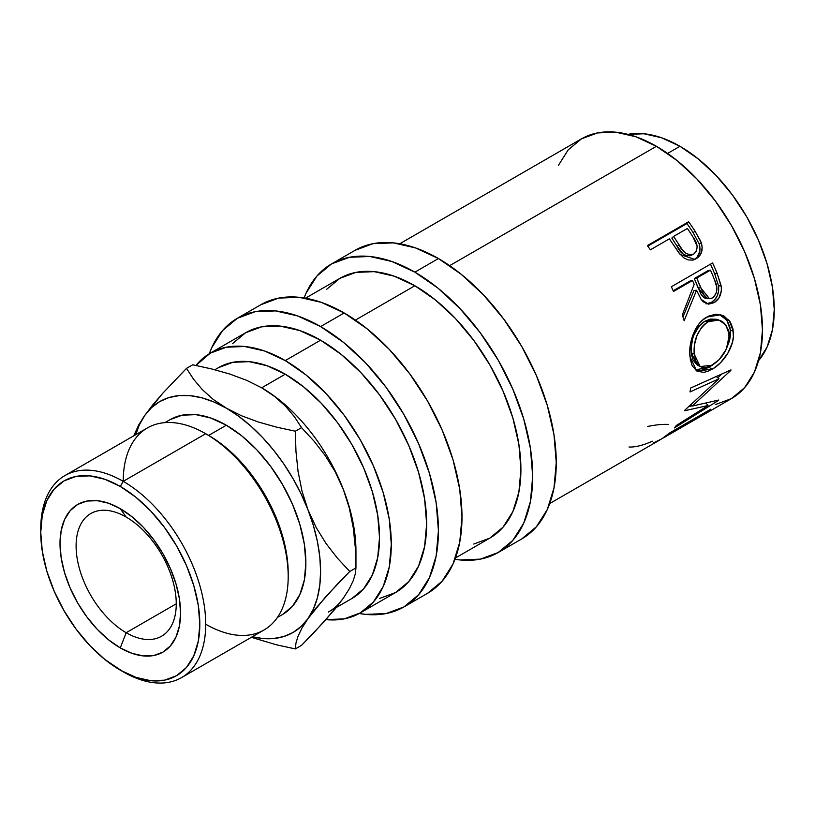 <?xml version="1.0" encoding="UTF-8"?>
<svg xmlns="http://www.w3.org/2000/svg" width="815" height="815" viewBox="0 0 815 815"><rect width="100%" height="100%" fill="white"/><g stroke="black" fill="none" stroke-linecap="round" stroke-linejoin="round"><path stroke-width="1.22" d="M126.182 517.067A70.823 40.893 -120 0 0 76.101 545.979A70.823 40.893 -120 0 0 126.182 632.715L120.284 647.905A85.249 49.226 60 0 1 60.004 543.483A85.249 49.226 60 0 1 120.284 508.682L126.182 517.067A70.823 40.893 60 0 1 172.444 579.475A70.823 40.893 60 0 1 161.584 636.22A70.823 40.893 60 0 1 126.182 632.715A70.823 40.893 60 0 1 79.911 570.306A70.823 40.893 60 0 1 90.771 513.552A70.823 40.893 60 0 1 126.182 517.067L120.284 508.682L108.527 503.232L97.219 500.665L86.798 501.072L77.659 504.465L70.161 510.679L64.589 519.501L61.166 530.575L60.004 543.483L61.166 557.735L64.589 572.772L70.161 588.023L77.659 602.906L86.798 616.833L97.219 629.282L108.527 639.775L120.284 647.905L132.05 653.355L143.358 655.922L153.78 655.505L162.908 652.122L170.406 645.898L175.979 637.086L179.412 626.002L180.573 613.094L179.412 598.842L175.979 583.805L170.406 568.554L162.908 553.68L153.78 539.754L143.358 527.295L132.05 516.812L120.284 508.682A85.249 49.226 60 0 1 180.573 613.094A85.249 49.226 60 0 1 120.284 647.905L126.182 632.715L176.254 603.803L126.182 632.715A70.823 40.893 -120 0 0 176.254 603.803A70.823 40.893 -120 0 0 126.182 517.067M715.336 404.586L731.401 398.637A149.97 86.584 -120 0 0 754.395 278.465A149.97 86.584 -120 0 0 656.421 146.303L449.676 265.659L656.421 146.303L635.731 136.716L615.834 132.193L597.497 132.927L581.431 138.876L568.238 149.817L558.438 165.333M694.788 259.394L680.189 254.504L671.713 242.289A149.97 86.584 -120 0 0 669.4 238.836L650.37 249.828A149.97 86.584 -120 0 0 647.395 245.57L688.634 221.751A149.97 86.584 60 0 1 695.032 231.165L700.768 241.362L702.204 247.638L700.676 254.28L697.966 257.489L695.307 259.16L692.373 260.117L688.074 259.893L683.866 257.876L679.007 253.037L671.713 242.289A149.97 86.584 -120 0 0 669.4 238.836L650.37 249.828A149.97 86.584 -120 0 0 647.395 245.57L688.634 221.751L686.923 223.534L647.793 246.13L686.923 223.534L688.634 221.751A149.97 86.584 -120 0 1 695.032 231.165L693.137 232.683A145.814 84.179 -120 0 0 686.923 223.534A145.814 84.179 60 0 1 693.137 232.683L699.25 244.042L693.137 232.683L695.032 231.165L701.338 242.839L699.25 244.042C701.114 251.101 699.372 256.277 694.034 259.588L695.776 258.396M705.943 303.873L711.424 302.355L714.144 302.65L708.337 304.097L701.144 299.431L696.54 290.242L693.993 290.476L682.98 316.933L693.993 290.476L696.54 290.242L684.131 320.774A149.97 86.584 -120 0 0 682.338 314.875L694.166 284.353A149.97 86.584 -120 0 0 692.505 280.492L673.475 291.485A149.97 86.584 -120 0 0 671.346 286.758L712.585 262.95A149.97 86.584 60 0 1 717.19 273.514L721.336 287.155L721.306 290.996L718.922 298.035L714.144 302.65L708.663 304.127L703.416 301.917L701.257 299.584L696.54 290.242L684.131 320.774A149.97 86.584 -120 0 0 682.338 314.875L694.166 284.353A149.97 86.584 -120 0 0 692.505 280.492L673.475 291.485A149.97 86.584 -120 0 0 671.346 286.758L712.585 262.95A149.97 86.584 -120 0 1 717.19 273.514L714.684 273.86A145.814 84.179 -120 0 0 710.476 264.172A145.814 84.179 60 0 1 714.684 273.86L718.545 285.892L714.684 273.86L717.19 273.514L721.183 285.882L718.545 285.892C719.278 293.4 716.905 298.891 711.424 302.355L714.796 299.635L717.322 295.662L718.626 290.873L718.545 285.892L721.183 285.882C721.978 293.573 719.635 299.156 714.144 302.65L711.424 302.355L706.951 303.852M732.93 328.74L733.378 336.656L732.471 342.249L727.836 353.231L720.542 362.695L714.174 367.932L707.787 371.324L703.783 372.384L696.988 371.12L692.2 365.772L690.305 359.252L689.775 351.316L690.213 345.591L693.3 334.048L698.944 323.942L702.642 320.051L708.918 316.006L715.56 314.305L719.91 314.6L723.965 316.016L730.332 322.027L732.93 328.74M708.041 405.513L684.671 410.74A149.97 86.584 -120 0 0 684.977 410.006L718.973 378.771L690.02 391.934A149.97 86.584 -120 0 0 690.631 388.042L730.933 369.888A149.97 86.584 60 0 1 730.831 370.428L692.241 406.074L718.789 400.033A149.97 86.584 60 0 1 718.524 400.41L674.392 427.926A149.97 86.584 -120 0 0 676.379 425.44L708.041 405.513L706.228 403.303L708.041 405.513L676.379 425.44A149.97 86.584 -120 0 1 674.392 427.926L718.524 400.41A149.97 86.584 -120 0 0 718.789 400.033L692.241 406.074L690.957 404.78L692.241 406.074L730.831 370.428A149.97 86.584 -120 0 0 730.933 369.888L690.631 388.052A149.97 86.584 -120 0 1 690.02 391.934L718.973 378.771L716.1 376.377L718.973 378.771L684.977 410.006A149.97 86.584 -120 0 1 684.671 410.74L708.041 405.513M549.738 503.527L660.71 439.458A149.97 86.584 -120 0 0 669.482 433.04L710.721 409.232A149.97 86.584 60 0 1 701.949 415.65A149.97 86.584 60 0 1 699.8 416.811M671.387 432.582A149.97 86.584 60 0 1 664.938 437.013A149.97 86.584 60 0 1 662.789 438.185A149.97 86.584 -120 0 0 671.387 432.582L671.081 432.113L671.387 432.582L687.249 423.423L671.387 432.582M664.938 437.013L680.8 427.855A149.97 86.584 -120 0 0 687.249 423.423L686.943 422.954L687.249 423.423A149.97 86.584 -120 0 1 673.73 431.227M691.477 420.988A149.97 86.584 60 0 1 685.028 425.42A149.97 86.584 60 0 1 682.889 426.581A149.97 86.584 -120 0 0 691.477 420.988L691.171 420.509L691.477 420.988L704.17 413.663L691.477 420.988M685.028 425.42L697.721 418.085A149.97 86.584 -120 0 0 704.17 413.663L703.865 413.185L704.17 413.663A149.97 86.584 -120 0 1 691.1 421.284M758.571 360.637A133.314 76.967 -120 0 0 763.034 251.601A133.314 76.967 -120 0 0 679.985 146.303L667.607 153.444L679.985 146.303L661.597 137.776L643.911 133.762L627.611 134.414M355.116 250.297A166.637 96.211 -120 0 1 438.429 258.549L461.422 274.441L483.519 294.938L503.894 319.276L521.753 346.507L536.402 375.583L547.293 405.391L553.996 434.792L556.258 462.645L553.996 487.879L547.293 509.528L536.402 526.765L521.753 538.929A166.637 96.211 -120 0 0 547.293 405.391A166.637 96.211 -120 0 0 438.429 258.549L414.866 272.159A166.637 96.211 60 0 1 523.729 419.002A166.637 96.211 60 0 1 498.179 552.529A166.637 96.211 60 0 1 454.964 559.304L459.955 559.956L480.33 559.141L498.179 552.529L512.839 540.376L523.729 523.138L530.433 501.48L532.694 476.245L530.433 448.393L523.729 419.002L512.839 389.193L498.179 360.108L480.33 332.887L459.955 308.549L437.849 288.041L414.866 272.159L438.429 258.549L415.446 247.892L393.339 242.87L372.964 243.685L355.116 250.297L331.542 263.907A166.637 96.211 60 0 1 414.866 272.159L391.872 261.503L369.776 256.481L349.401 257.296L331.542 263.907A166.637 96.211 60 0 0 304.066 297.944L306.002 293.298L316.892 276.061L331.542 263.907M260.851 304.718A166.637 96.211 -120 0 1 344.164 312.97L367.157 328.863L389.254 349.37L409.629 373.698L427.488 400.929L442.138 430.004L453.028 459.813L459.731 489.214L461.993 517.067L459.731 542.301L453.028 563.949L442.138 581.187L427.488 593.351A166.637 96.211 -120 0 0 453.028 459.823A166.637 96.211 -120 0 0 344.164 312.97L320.601 326.581A166.637 96.211 60 0 1 429.464 473.423A166.637 96.211 60 0 1 403.914 606.951A166.637 96.211 60 0 1 359.252 613.491L365.69 614.378L386.065 613.563L403.914 606.951L418.574 594.797L429.464 577.56L436.168 555.911L438.429 530.667L436.168 502.814L429.464 473.423L418.574 443.615L403.914 414.54L386.065 387.308L365.69 362.97L343.584 342.463L320.601 326.581L344.164 312.97L321.181 302.314L299.074 297.302L278.699 298.107L260.851 304.718L237.277 318.329A166.637 96.211 60 0 1 320.601 326.581L297.607 315.925L275.511 310.902L255.136 311.717L237.277 318.329A166.637 96.211 60 0 0 209.292 353.741L211.737 347.72L222.627 330.483L237.277 318.329M288.194 576.592L288.194 573.19A112.48 64.945 -120 0 0 208.66 435.424L205.716 433.723L123.228 481.349L120.284 486.453A112.48 64.945 60 0 1 199.818 624.209A112.48 64.945 60 0 1 120.284 670.134L123.228 671.835A116.647 67.35 -120 0 0 205.716 624.209A116.647 67.35 -120 0 0 123.228 481.349A116.647 67.35 60 0 1 199.43 584.141A116.647 67.35 60 0 1 181.551 677.611A116.647 67.35 60 0 1 123.228 671.835L104.768 659.406L89.854 645.572L76.101 629.139L64.049 610.761L54.157 591.13L46.801 571.009L42.278 551.174L40.75 532.368L42.278 515.335L46.801 500.716L54.157 489.082L64.049 480.881L76.101 476.418L89.854 475.868L104.768 479.261L120.284 486.453L135.799 497.17L150.724 511.015L164.477 527.437L176.529 545.816L186.421 565.447L193.766 585.567L198.29 605.413L199.818 624.209L198.29 641.242L193.766 655.861L186.421 667.495L176.529 675.706L164.477 680.168L150.724 680.708L135.799 677.326L120.284 670.134A112.48 64.945 60 0 1 40.75 532.368A112.48 64.945 60 0 1 120.284 486.453L123.228 481.349L205.716 433.723A116.647 67.35 60 0 1 205.716 433.733A116.647 67.35 60 0 1 288.194 576.592A116.647 67.35 60 0 1 205.716 624.209M181.551 677.611L264.04 629.985A116.647 67.35 -120 0 0 281.919 536.514A116.647 67.35 -120 0 0 205.716 433.723L208.66 435.424L226.336 425.226A112.48 64.945 -120 0 0 170.091 419.654L182.142 415.192L195.895 414.641L210.82 418.034L226.336 425.226L241.851 435.944L256.776 449.788L270.519 466.211L282.571 484.589L292.463 504.22L299.818 524.34L304.341 544.186L305.87 562.982L304.341 580.015L299.818 594.634L292.463 606.268L282.571 614.479A112.48 64.945 -120 0 0 299.818 524.34A112.48 64.945 -120 0 0 226.336 425.226L208.66 435.424A112.48 64.945 60 0 1 288.184 574.87M355.951 567.923L355.34 573.75L353.272 580.575L349.39 588.664L343.319 598.21L335.23 608.836L313.897 632.705L301.53 645.348L295.346 648.913L295.957 643.086L298.015 636.25L301.896 628.171L307.968 618.626L316.057 608L337.39 584.121L349.767 571.488L355.951 567.923L349.767 571.488L337.42 558.173L326.132 543.636L316.2 527.58L307.968 509.772L301.978 491.017L298.056 471.416L295.957 451.357L295.346 431.216L301.53 427.651L295.346 431.216L276.54 427.131L258.386 422.027L241.566 415.782L214.029 402.039L201.937 397.842L190.262 395.672L179.198 395.591L168.95 397.577L159.679 401.612L151.549 407.622L144.703 415.507A133.314 76.967 60 0 1 226.336 408.213A133.314 76.967 60 0 1 307.968 509.772L301.978 491.017L298.056 471.416L295.957 451.357L295.346 431.216L276.54 427.131L258.386 422.027L241.566 415.782L226.336 408.213L213.173 399.391L202.385 389.682L193.593 379.25L186.492 368.38L192.676 364.804L211.482 368.9L229.636 374.004L246.456 380.238L261.686 387.808L274.838 396.64L285.627 406.339L294.429 416.771L301.53 427.651L313.877 440.966L325.154 455.493L335.087 471.559L343.319 489.367L349.319 508.112L353.241 527.723L355.33 547.782L355.951 567.923L355.951 551.083A133.314 76.967 -120 0 0 343.319 489.367A133.314 76.967 -120 0 0 261.686 387.808L274.838 396.64L285.627 406.339L294.429 416.771L301.53 427.651L313.877 440.966L325.154 455.493L335.087 471.559L343.319 489.367L349.319 508.112L353.241 527.723L355.33 547.782L355.951 567.923L355.34 573.75L353.272 580.575L349.39 588.664L343.319 598.21L325.287 620.439L301.53 645.348L295.346 648.913L276.509 644.818L251.336 637.32L276.509 644.818L295.346 648.913L295.957 643.086L298.015 636.25L301.896 628.171L307.968 618.626L326 596.397L349.767 571.488L337.42 558.173L326.132 543.636L316.2 527.58L307.968 509.772A133.314 76.967 60 0 1 307.968 618.626A133.314 76.967 60 0 1 252.385 636.719L262.41 638.451L273.463 638.542L283.722 636.546L292.993 632.511L301.122 626.501L307.968 618.626L313.429 608.999L317.392 597.803L319.796 585.231L320.601 571.488L319.796 556.818L317.392 541.466L313.429 525.695L307.968 509.772L301.122 493.982L292.993 478.578L283.722 463.837L273.463 450.012L262.41 437.329L250.735 426.011L238.642 416.251L213.173 399.391L202.385 389.682L193.593 379.25L186.492 368.38L192.676 364.804L211.482 368.9L229.636 374.004L246.456 380.238L261.686 387.808A133.314 76.967 -120 0 0 261.197 387.522A133.314 76.967 60 0 1 261.686 387.808L285.25 374.197L303.638 386.911L321.324 403.313L337.624 422.781L351.907 444.562L363.633 467.83L372.343 491.679L377.702 515.192L379.515 537.472L377.702 557.664L372.343 574.982L363.633 588.776L351.907 598.505A133.314 76.967 -120 0 0 372.343 491.679A133.314 76.967 -120 0 0 285.25 374.197L261.686 387.808A133.314 76.967 60 0 1 343.319 489.367A133.314 76.967 60 0 1 355.788 557.368A133.314 76.967 -120 0 0 355.788 557.358M343.319 598.21A133.314 76.967 60 0 1 328.343 612.106M379.515 598.475L395.591 592.525A149.97 86.584 -120 0 0 418.574 472.343A149.97 86.584 -120 0 0 320.601 340.191L285.25 360.597A149.97 86.584 60 0 1 383.223 492.759A149.97 86.584 60 0 1 360.24 612.931A149.97 86.584 60 0 1 326.01 619.634M473.78 544.053L489.856 538.104A149.97 86.584 -120 0 0 512.839 417.922A149.97 86.584 -120 0 0 414.866 285.759L355.411 320.091L414.866 285.759A149.97 86.584 -120 0 0 339.875 278.333L326.693 289.274M210.26 353.17L226.336 347.221L244.663 346.487L264.559 351L285.25 360.597L305.941 374.89L325.837 393.35L344.164 415.253L360.24 439.754L373.423 465.925L383.223 492.759L389.264 519.206L391.302 544.277L389.264 566.985L383.223 586.474L373.423 601.99L360.24 612.931L395.591 592.525L408.773 581.584L418.574 566.068L424.605 546.58L426.653 523.872L424.605 498.8L418.574 472.343L408.773 445.52L395.591 419.348L379.515 394.837L361.177 372.934L341.291 354.484L320.601 340.191L299.91 330.595L280.014 326.082L261.686 326.805L245.61 332.754L210.26 353.17L195.946 365.446A149.97 86.584 60 0 1 210.26 353.17A149.97 86.584 60 0 1 285.25 360.597L320.601 340.191A149.97 86.584 -120 0 0 245.61 332.754L232.428 343.706M360.24 612.931L344.164 618.88L325.837 619.614M218.593 367.596A133.314 76.967 -120 0 1 285.25 374.197L266.862 365.68L249.176 361.656L232.876 362.308L218.593 367.596L214.875 369.745M144.703 415.507L162.868 393.136L186.492 368.38L162.868 393.136L152.925 404.709L144.703 415.507L139.243 425.124L135.738 434.68A133.314 76.967 60 0 1 144.703 415.507L138.703 424.921L133.792 435.801L138.703 424.921M205.716 433.723A116.647 67.35 -120 0 0 147.393 427.946L64.905 475.573A116.647 67.35 60 0 1 123.228 481.349A116.647 67.35 60 0 1 205.716 433.723L208.66 435.424M40.76 530.687A116.647 67.35 60 0 1 64.905 475.573M123.228 481.349A116.647 67.35 -120 0 0 40.75 528.966L40.75 532.368M455.473 557.949L489.856 538.104L503.038 527.162L512.839 511.647L518.88 492.158L520.917 469.44L518.88 444.379L512.839 417.922L503.038 391.098L489.856 364.926L473.78 340.415L455.442 318.512L435.556 300.063L414.866 285.759L394.175 276.173L374.279 271.65L355.951 272.383L339.875 278.333L305.503 298.188M709.651 320.906L704.527 324.217L701.501 327.406L696.917 335.678L694.4 345.061L694.197 354.087L696.03 361.595L699.861 366.393L702.479 367.473L705.495 367.616L710.527 366.088L719.136 359.721L725.982 349.686L729.13 338.317L728.294 329.892L724.535 323.423L721.774 321.212L717.078 319.633L713.257 319.765L709.651 320.906M696.744 278.058L703.803 294.612L706.88 297.903L708.785 298.616L710.772 298.606L713.573 297.271L716.579 292.31L716.752 287.257L714.592 280.054A149.97 86.584 -120 0 0 710.486 270.122L696.744 278.058L710.486 270.122L708.052 270.621L694.298 278.557L696.744 278.058L694.298 278.557L698.149 288.021L700.696 287.787L696.744 278.058M693.789 254.056C687.636 255.615 682.746 252.589 679.109 244.969L677.163 246.395L671.835 238.051L677.163 246.395L679.109 244.969L673.628 236.401L671.835 238.051L673.628 236.401L681.972 249.258L685.395 253.007L689.663 254.871L693.789 254.056L696.519 250.939L697.192 246.415L693.188 237.369A149.97 86.584 -120 0 0 687.381 228.455L673.628 236.401L687.381 228.455A149.97 86.584 -120 0 1 693.188 237.369C698.149 243.96 698.353 249.522 693.789 254.056L691.212 255.319M758.368 360.872L767.078 347.088L772.437 329.769L774.25 309.578L772.437 287.298L767.078 263.775L758.368 239.926L746.642 216.668L732.359 194.887L716.059 175.419L698.374 159.017L679.985 146.303A133.314 76.967 -120 0 0 627.917 134.353M694.054 334.822L698.669 326.693L703.355 322.241L705.057 321.151L707.889 321.823L705.057 321.151L710.425 319.072L716.242 319.266L705.057 321.151C695.001 328.791 690.407 339.346 691.273 352.803L694.197 354.087L691.273 352.803L697.08 364.784L700.177 366.587L694.197 354.087C693.27 340.283 697.834 329.525 707.889 321.823L718.861 320L725.798 324.91L729.099 333.946C729.018 347.445 723.404 357.856 712.269 365.161L700.167 366.587M706.106 298.494L704.211 297.821L701.185 294.653L694.298 278.557L708.052 270.621L710.486 270.122A149.97 86.584 -120 0 1 714.592 280.054C718.209 287.257 717.577 293.196 712.697 297.872L709.519 298.708L700.696 287.787L698.149 288.021L706.737 298.565L709.488 298.697M687.544 255.961L683.296 254.188L677.163 246.395C680.708 253.852 685.527 256.756 691.619 255.105L692.465 254.525M717.811 377.803L721.764 374.054L717.811 377.803M688.981 406.522L692.016 405.85L688.981 406.522M712.87 364.804L709.07 367.29L695.236 369.878L700.859 370.438L709.07 367.29L712.004 369.287C723.679 363.123 735.364 345.244 733.306 331.277L730.383 329.994L726.511 348.525L729.537 340.67L730.444 335.23L730.016 327.538L727.438 321.029L721.122 315.252L719.217 314.478L726.817 320.112L730.383 329.994L733.306 331.277L729.191 320.397L720.531 314.722L706.758 317.106C695.052 323.178 688.206 343.044 689.989 356.715L696.723 370.968L712.004 369.287L709.07 367.29L713.38 364.417M696.907 364.692L693.086 360.087L691.528 354.82L691.12 348.545L692.526 339.285M673.159 290.761L690.071 281.002L673.159 290.761M697.232 256.99L699.902 251.04L699.25 244.042L701.338 242.839C703.284 250.073 701.593 255.339 696.265 258.65L693.606 259.812M692.974 260.138L694.818 259.384M690.672 255.564L689.663 255.869M701.949 415.65L731.401 398.637L744.594 387.696L754.395 372.18L760.426 352.701L762.463 329.983L760.426 304.922L754.395 278.465L744.594 251.631L731.401 225.46L715.336 200.959L696.998 179.055L677.112 160.596L656.421 146.303A149.97 86.584 -120 0 0 581.431 138.876L399.768 243.756M652.438 441.21L651.053 441.801C642.332 445.52 634.997 447.262 629.027 447.028M668.402 424.442C662.85 424.095 655.892 424.778 647.538 426.479M703.101 414.957L710.721 409.232L669.482 433.04L661.861 438.776L653.314 442.953M692.505 280.492L690.071 281.002L692.505 280.492M521.753 538.929L498.179 552.529M427.488 593.351L403.914 606.951M282.571 614.479L277.406 617.464M351.907 598.505L336.3 607.511M170.091 419.654L164.925 422.639M716.232 319.256L718.85 319.979"/></g></svg>
